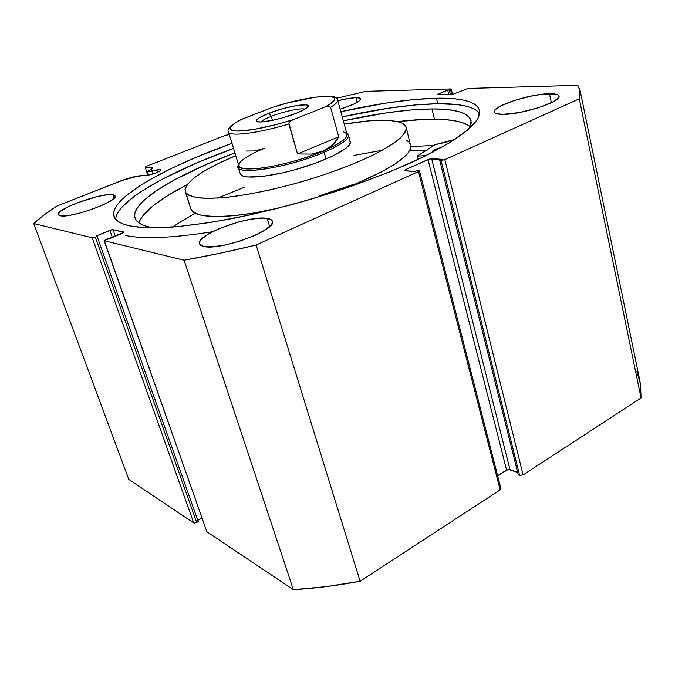 <?xml version="1.0" encoding="UTF-8"?>
<svg xmlns="http://www.w3.org/2000/svg" width="675" height="675" viewBox="0 0 675 675"><rect width="100%" height="100%" fill="white"/><g stroke="black" fill="none" stroke-linecap="round" stroke-linejoin="round"><path stroke-width="1.01" d="M206.795 531.537L104.11 240.621L124.116 232.158L113.003 229.643L115.315 236.267L113.003 229.643L109.865 230.344L112.371 237.499L109.865 230.344L96.01 236.098L97.124 236.36L198.256 521.615L97.124 236.36L95.352 237.102L196.703 522.501L198.256 521.615L193.742 522.931L92.197 237.794L193.742 522.931L194.282 523.108L196.703 522.501L95.352 237.102L92.197 237.794L33.75 223.543L128.824 479.436L193.742 522.931L128.824 479.436L33.75 223.543C40.019 217.865 47.706 212.051 56.827 206.086L120.555 180.959L138.67 175.888L147.496 175.238L154.955 173.332L160.591 170.615L161.013 169.872L160.22 169.526L160.582 170.623L160.22 169.526L152.153 171.087L153.107 173.947L152.153 171.087L147.488 171.762L148.593 175.07L147.488 171.762L146.973 171.787L148.095 175.154L146.973 171.787L158.819 169.552L161.021 169.881C161.958 171.248 148.888 175.863 145.606 175.314L134.603 176.648L125.179 179.28L56.827 206.086L44.212 214.92L33.75 223.543L92.197 237.794L95.352 237.102L97.124 236.36L96.01 236.098L111.687 229.762L123.905 232.031L122.681 233.179L108.565 239.093L107.401 238.815L105.595 239.566L104.304 240.747L184.081 260.212L219.24 253.378L256.137 245L418.475 171.551L419.462 170.851L418.888 170.497L417.555 170.404L415.049 171.534L404.713 170.817L404.173 170.463L405.16 169.771L429.907 158.92L442.184 159.283L439.746 160.38L441.104 160.456L444.833 159.629L579.268 98.803L580.264 91.496L577.842 85.328L467.927 88.442L452.452 94.5L437.096 94.652L447.694 90.104L449.272 90.062L451.01 89.294L450.757 88.931L365.918 91.336L336.496 98.246L365.918 91.336L450.757 88.931L451.237 89.041L450.52 89.539L451.718 94.508L450.52 89.539L449.272 90.062L450.36 94.542L449.272 90.062L447.694 90.104L448.782 94.576L447.694 90.104L437.83 94.196L437.982 94.812L437.83 94.196L437.088 94.711L452.452 94.5L467.927 88.442L577.842 85.328L580.078 90.349L579.268 98.803L641.064 397.946L640.533 384.21L636.879 371.63M212.465 231.753C172.083 238.056 143.016 239.279 125.238 235.423M114.083 216.498C115.526 220.818 120.867 223.965 130.106 225.939L139.058 227.239L149.926 227.812L177.145 226.69L210.845 222.404L249.446 215.038L290.883 204.879L311.926 198.922L353.059 185.693L390.96 171.382L423.554 156.853L449.331 142.914L467.378 130.241L473.394 124.546L477.419 119.357L479.486 114.699L479.663 110.607L478.035 107.097L474.702 104.169L469.766 101.832L463.354 100.077L455.574 98.904L436.421 98.213C409.733 98.938 377.865 103.427 340.833 111.687L387.02 102.921L413.26 99.613L436.421 98.213L437.78 103.731L456.941 104.574L464.721 105.832L471.15 107.662L476.094 110.084L479.722 113.476C474.213 106.667 460.232 103.418 437.78 103.731L436.421 98.213C462.054 97.681 476.449 101.706 479.596 110.312L478.212 117.956C474.348 123.938 467.151 130.705 456.604 138.265C444.125 146.197 428.6 154.507 410.012 163.207C389.888 171.973 367.816 180.52 343.794 188.865C306.163 201.192 269.19 211.064 232.867 218.472C209.925 222.691 189.27 225.593 170.893 227.18C154.178 228.007 140.577 227.593 130.106 225.939L123.12 223.982L118.074 221.4L114.944 218.253L113.678 214.608L114.202 210.516L116.429 206.044L120.268 201.243L125.609 196.18L140.358 185.465L149.546 179.904L170.994 168.632L195.826 157.418L231.989 143.311C164.093 167.594 108.346 198.931 114.083 216.498L114.1 216.54M267.19 218.388C270.194 218.852 271.932 219.814 272.405 221.248C277.585 229.728 219.949 251.066 203.673 246.442L200.905 245.438L199.522 243.937L199.547 242.004L200.964 239.726L207.596 234.478L218.303 228.994L238.427 221.991L251.809 219.08L262.972 218.093L270.262 219.215L272.059 220.548L272.481 222.337L271.493 224.539L265.385 229.821L254.551 235.583L240.654 240.882L225.973 244.831L212.946 246.78L203.673 246.442L199.471 243.81C195.227 234.976 249.522 214.819 267.19 218.388L269.671 226.555L267.19 218.388M549.458 93.715C555.306 93.622 558.487 94.433 559.01 96.128C561.887 101.647 521.243 114.86 502.74 114.353L496.15 113.543L494.589 112.582L494.269 111.299L495.163 109.747L500.386 106.085L514.924 100.254L533.199 95.647L544.615 94.002L556.478 94.306L558.368 95.175L559.035 96.382L558.444 97.9L553.542 101.613L538.532 107.738L519.286 112.556L502.74 114.353C497.526 114.311 494.699 113.51 494.269 111.949C491.847 106.355 530.17 93.758 549.458 93.715L551.399 102.727L549.458 93.715M112.809 194.738L115.113 195.953C118.952 201.015 70.116 218.734 60.21 215.738L58.717 215.097L58.32 214.085L60.775 211.106L67.095 207.284L76.267 203.192L97.537 196.501L106.608 194.856L112.809 194.738L114.514 195.269L115.163 196.189L114.733 197.454L110.666 200.863L102.836 204.981L92.407 209.174L81.042 212.76L70.597 215.148L62.758 215.966L60.21 215.738L58.371 214.616C55.24 209.275 101.95 192.35 112.809 194.738L114.041 198.29L112.809 194.738M355.911 97.681C358.779 97.63 360.349 98.018 360.619 98.854C360.239 101.427 353.405 104.861 340.132 109.164L353.81 104.06L359.058 101.09L360.627 98.888L359.961 98.187L355.911 97.681L357.168 102.33L355.911 97.681L348.865 98.407L337.829 100.744C345.313 98.845 351.337 97.824 355.911 97.681M197.809 520.349L202.002 517.953L197.809 520.349M104.119 240.629L206.795 531.546L104.304 240.747L184.081 260.212L293.347 589.672L207.031 531.841L293.347 589.672L326.126 586.626L360.121 581.234L500.158 489.873L500.926 488.599L500.158 489.873L360.121 581.234L256.137 245L418.475 171.551L500.158 489.873L418.475 171.551L419.47 170.733L500.934 488.616M419.47 170.733L417.555 170.404L415.049 171.534L404.165 170.589L405.16 169.771L405.447 170.868L405.16 169.771L428.001 159.536L506.554 469.994L497.627 475.732L508.275 469.378L517.691 472.458L509.954 469.488L431.663 158.726L442.184 159.283L439.746 160.38L441.104 160.456L519.649 475.411L523.1 474.905L641.064 397.946L523.1 474.905L444.833 159.629L579.268 98.803L641.064 397.946L640.111 381.94L580.087 90.391M518.299 474.888L519.649 475.411L518.299 474.888L439.746 160.38L518.299 474.888M152.643 168.412L146.973 171.787L153.056 167.999L145.176 167.206L152.896 167.948L152.643 168.412M229.331 134.646L225.771 135.203L146.087 166.455L145.176 167.206L147.842 175.188L145.176 167.206L146.087 166.455L225.771 135.203L229.331 134.646M523.1 474.905L444.833 159.629L441.104 160.456L519.649 475.411L523.1 474.905M428.001 159.536L431.663 158.726L509.954 469.488L506.554 469.994L428.001 159.536M437.78 103.731C411.092 104.287 379.249 108.658 342.242 116.851L388.395 108.211L414.627 105.005L437.78 103.731M118.403 211.739L122.209 206.862L134.207 196.383L142.189 190.873L161.544 179.584L197.471 162.591L233.567 148.424C169.67 171.442 116.606 200.753 115.678 219.248M410.822 146.678L434.253 145.328M217.628 198.113L244.299 187.27M353.995 155.402L382.32 150.263M256.137 245C230.968 251.092 206.947 256.163 184.081 260.212L293.347 589.672C314.803 588.414 337.061 585.605 360.121 581.234L256.137 245M172.235 227.087L195.016 213.14M409.463 150.837L427.115 150.188M348.933 140.079L350.257 141.742C352.173 147.243 329.678 159.486 300.4 168.193C271.156 176.96 243.776 179.584 240.503 174.462L242.992 176.082L247.573 176.985L262.389 176.453L282.757 172.842L294.005 170.024L316.17 162.962L334.733 155.073L346.663 147.707L349.566 144.593L350.317 142.028M406.19 127.347L402.233 123.188L398.866 121.913L389.467 120.428L369.664 120.791L344.233 124.107C372.769 119.281 392.099 118.969 402.233 123.188L404.629 124.799L406.004 126.765L406.316 129.068L405.54 131.684L400.629 137.818L391.222 144.948L377.536 152.82L360.028 161.08L339.415 169.341L316.659 177.188L292.866 184.224L269.249 190.097L246.966 194.518L227.087 197.311L210.482 198.391L197.783 197.775L189.354 195.564L186.798 193.919L185.195 191.548C184.748 182.056 201.606 170.083 235.778 155.621L216.321 164.489L203.504 171.518L193.691 178.217L187.372 184.359L184.975 189.675L190.957 209.242L185.347 191.945C187.355 194.78 191.945 196.779 199.125 197.935C207.765 198.551 218.641 198.163 231.736 196.779C253.268 193.868 277.104 188.705 303.235 181.297C329.214 173.45 351.903 164.995 371.292 155.933C382.852 150.103 391.964 144.644 398.638 139.556C403.785 134.797 406.299 130.731 406.19 127.347L410.864 146.762L410.138 149.529L408.291 152.601L405.329 155.95L396.048 163.358L382.506 171.45L354.552 184.385C393.441 167.822 412.155 154.668 410.704 144.922M185.203 191.565L190.797 208.811L192.459 211.368L198.754 214.608L203.538 215.671L216.27 216.574L232.867 215.764L252.703 213.19L278.994 208.01C230.108 219.316 194.02 218.919 190.957 209.242L190.679 208.373M410.51 144.307L409.092 142.189L406.671 140.417M240.503 174.462L238.14 167.231L238.587 164.768C229.492 176.445 286.09 168.775 324.127 152.272C344.436 143.303 351.979 136.991 346.764 133.338L348.46 135.177C349.043 139.278 340.926 144.982 324.127 152.272L326.042 159.072L324.127 152.272C290.317 166.919 238.3 175.584 238.14 167.231M271.325 116.319C265.773 118.522 262.297 120.395 260.887 121.956C262.297 120.395 265.773 118.522 271.325 116.319L272.506 120.344L271.325 116.319C283.314 111.535 301.21 107.696 304.99 109.148C301.21 107.696 283.314 111.535 271.325 116.319L268.827 113.265L271.325 116.319M296.257 113.257C282.884 118.64 262.583 123.103 257.867 121.745C254.441 120.445 258.095 117.619 268.827 113.265L258.93 117.998L256.466 120.403L256.694 121.23L260.094 121.964L271.434 120.555L281.467 118.15L296.257 113.257L306.104 108.43L308.171 106.093L306.29 104.878L297.034 105.452L283.044 108.591L268.827 113.265C286.926 106 313.571 101.782 307.429 107.35C305.724 108.996 302.003 110.962 296.257 113.257M343.482 131.878C351.81 134.932 345.035 141.345 323.156 151.107L324.127 152.272L323.156 151.107C302.029 159.604 281.239 165.299 260.786 168.193C242.409 170.041 235.668 167.906 240.57 161.781C244.578 157.68 252.678 153.141 264.87 148.146L255.074 150.955L246.215 151.04M311.302 154.086L297.523 153.942L288.841 123.972C258.027 133.372 229.011 136.873 228.454 131.794L238.899 165.797C239.06 173.956 290.022 165.434 323.156 151.107L311.302 154.086L297.523 153.942L288.875 123.086L290.419 121.171L293.144 119.669L325.156 106.937L329.442 106.329L330.581 107.317L338.732 136.806L332.454 145.218L323.156 151.107C339.643 143.961 347.608 138.392 347.051 134.384L337.643 100.069C338.082 101.798 335.728 104.212 330.581 107.317L338.732 136.806L297.523 153.942L338.732 136.806L335.99 141.303L332.454 145.218L328.16 148.508L323.156 151.107L317.512 152.972L311.302 154.086M228.614 132.148C230.403 136.738 258.905 133.093 288.841 123.972L289.271 122.327L290.419 121.171L293.144 119.669C268.76 127.145 249.995 130.958 236.832 131.093C226.513 130.241 228.184 126.284 241.836 119.222L272.337 107.409C314.449 93.614 353.734 92.087 325.156 106.937L293.144 119.669L276.607 124.478L253.462 129.532L236.832 131.093L231.095 130.064L230.023 128.967L230.158 127.533L233.904 123.803L240.503 119.829L272.337 107.409L287.457 103.013L315.309 97.158L329.628 96.297L334.252 97.639L334.842 98.862L334.218 100.448L329.341 104.524L325.156 106.937L327.991 106.22L329.442 106.329L330.581 107.317C336.15 103.95 338.453 101.402 337.475 99.672L337.643 100.069C338.918 92.762 306.652 96.441 273.662 106.979L273.89 106.92M418.348 159.359L417.437 155.967L435.223 144.619L445.314 142.374L454.984 139.345L435.223 144.619L417.437 155.967L418.348 159.359M431.941 108.92C455.186 108.734 468.248 112.674 471.116 120.741L469.868 128.056L471.336 122.487L470.045 118.243L466.4 114.792L460.578 112.143L452.765 110.295L443.154 109.223L431.941 108.92L434.498 119.197L431.941 108.92L410.552 109.991L386.218 112.885L343.33 120.825C377.814 113.248 407.346 109.283 431.941 108.92M470.441 126.799C464.096 121.812 452.115 119.281 434.498 119.197C423.596 119.146 411.32 119.947 397.659 121.601L424.221 119.382L445.711 119.652L455.338 120.884L463.168 122.901L469.015 125.727M150.972 227.424C141.75 225.501 136.434 222.387 135.017 218.093C129.803 202.34 175.939 174.901 234.934 152.879L208.516 163.485L175.432 179.297L157.79 189.751L144.602 199.766L139.936 204.491L136.671 208.963L134.899 213.123L134.722 216.92L136.181 220.303L139.362 223.214L144.281 225.61L150.972 227.424M187.11 184.714C159.443 198.863 143.345 211.579 138.822 222.851L140.265 219.544L143.471 214.937L154.01 205.048L169.4 194.552L187.11 184.714M354.156 184.25L355.649 184.781L353.692 184.292L319.376 195.809L354.156 184.25M426.153 155.579L417.521 156.119L426.153 155.579M318.938 196.813L319.376 195.809L318.938 196.813M441.442 147.513L435.164 149.428L432.793 150.871L432.506 151.63L433.114 152.027L432.489 151.563C432.987 150.12 435.974 148.778 441.442 147.513M452.554 94.492L451.237 89.049M147.943 175.179L146.787 171.712M350.257 141.758L348.46 135.177M239.92 120.158C230.504 125.398 226.682 129.279 228.454 131.794M418.196 159.435L417.336 156.077"/></g></svg>
